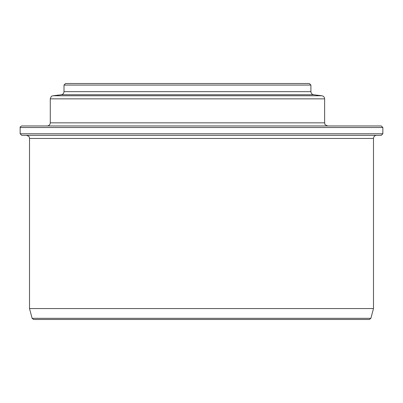 <?xml version="1.0" encoding="UTF-8"?>
<svg xmlns="http://www.w3.org/2000/svg" width="403" height="403" viewBox="0 0 403 403"><rect width="100%" height="100%" fill="white"/><g stroke="black" fill="none" stroke-linecap="round" stroke-linejoin="round"><path stroke-width="0.6" d="M370.871 318.33L369.36 319.488L33.64 319.488L32.129 318.33L29.515 308.562L373.485 308.562L370.871 318.33L32.129 318.33M382.85 133.766L381.288 135.327L21.712 135.327L20.15 133.766L382.85 133.766L382.85 127.524L381.288 125.963L21.712 125.963C20.331 126.678 19.812 127.197 20.15 127.524L382.85 127.524M47.151 125.963L327.76 125.963C323.216 124.215 325.327 123.716 324.637 122.844L50.269 122.844C50.088 124.739 49.045 125.776 47.151 125.963M310.904 85.073L64.006 85.073L65.563 83.512L309.343 83.512L310.904 85.073L310.904 91.647C311.04 93.37 311.952 94.403 313.645 94.745L321.896 95.763C323.589 96.105 324.501 97.138 324.637 98.861L324.637 122.844M26.391 135.327C30.658 136.813 28.915 137.524 29.515 138.451L373.485 138.451C373.672 136.552 374.709 135.514 376.609 135.327M373.485 138.451L373.485 308.562M308.094 83.512L66.812 83.512M324.637 98.861L50.269 98.861L50.269 122.844M310.904 91.647L64.006 91.647C63.87 93.37 62.954 94.403 61.266 94.745L53.01 95.763C52.178 96.408 51.554 94.866 50.269 98.861M313.645 94.745L61.266 94.745M321.896 95.763L53.01 95.763M20.15 127.524L20.15 133.766M29.515 138.451L29.515 308.562M64.006 85.073L64.006 91.647"/></g></svg>
